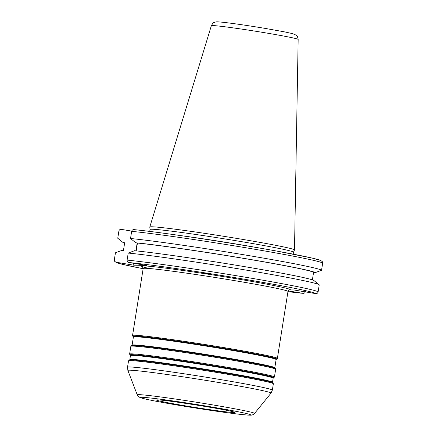 <?xml version="1.0" encoding="UTF-8"?>
<svg xmlns="http://www.w3.org/2000/svg" width="437" height="437" viewBox="0 0 437 437"><rect width="100%" height="100%" fill="white"/><g stroke="black" fill="none" stroke-linecap="round" stroke-linejoin="round"><path stroke-width="0.66" d="M150.049 229.474A72.618 2.376 -171 0 1 238.842 241.197A72.618 2.376 -171 0 1 293.495 252.193L294.494 249.959A73.258 2.398 -171 0 0 294.5 249.926A73.258 2.398 -171 0 0 239.367 238.842A73.258 2.398 -171 0 0 149.793 227.005A73.258 2.398 -171 0 0 149.787 227.038L150.049 229.485L149.744 231.413M289.272 289.906L293.719 289.95L315.722 293.609A101.122 3.31 -171 0 0 239.667 278.429A101.122 3.31 -171 0 0 128.844 262.506L146.428 265.434L133.651 265.161L116.073 262.233A101.122 3.31 -171 0 0 143.134 268.706L121.874 264.188L116.433 262.577L114.773 261.484M305.343 291.632C305.031 292.845 304.234 293.418 302.945 293.336L287.945 291.643A101.122 3.31 -171 0 0 302.945 293.336L288.158 290.878M203.713 272.912A5.244 3.125 -166.3 0 0 204.609 273.431C200.19 272.568 200.578 272.491 205.778 273.212C210.246 273.852 214.037 274.84 209.52 274.19L201.266 272.699M201.293 272.683A5.244 3.125 13.7 0 0 201.293 272.726L209.52 274.19A5.244 3.125 -166.3 0 0 210.279 273.999M205.155 273.12A4.403 2.627 -166.3 0 0 205.827 273.382A4.403 2.627 -166.3 0 0 208.848 273.726M117.75 238.231L123.016 242.502A97.391 3.185 -171 0 0 123.054 242.535L117.853 238.329A103.198 3.376 9 0 1 117.75 238.231L118.886 231.069C119.192 229.857 119.989 229.288 121.278 229.365L131.712 231.102M322.222 261.484L322.67 263.134L321.539 270.29L315.224 272.639L313.575 272.36L312.389 279.866M322.67 263.134A103.198 3.376 -171 0 0 245.037 247.621A103.198 3.376 -171 0 0 131.657 231.342C131.969 230.13 132.766 229.556 134.055 229.638A101.122 3.31 9 0 1 244.873 245.561A101.122 3.31 9 0 1 320.927 260.742M322.293 261.577L320.561 260.397L311.75 257.983L276.408 251.013C230.501 242.661 160.095 232.091 133.913 229.616L134.055 229.638M131.657 231.342L130.526 238.498A103.198 3.376 9 0 1 243.906 254.776A103.198 3.376 9 0 1 321.539 270.29M319.13 284.749A103.198 3.376 -171 0 0 240.339 269.126A103.198 3.376 -171 0 0 128.221 253.061L134.53 250.712A97.391 3.185 9 0 1 240.334 265.925A97.391 3.185 9 0 1 313.93 280.543L319.13 284.749A103.198 3.376 -171 0 1 319.234 284.853L318.114 291.905C317.808 293.118 317.011 293.691 315.722 293.609M128.221 253.061L127.101 260.113A103.198 3.376 9 0 1 240.481 276.386A103.198 3.376 9 0 1 318.114 291.905M123.016 242.502L124.665 242.775L123.409 250.718L121.759 250.445L115.444 252.788L114.33 259.84L114.707 261.397L116.073 262.233M137.158 242.999L135.918 250.854M133.935 263.353L133.651 265.161M315.224 272.639A97.391 3.185 -171 0 0 242.016 258.059A97.391 3.185 -171 0 0 135.792 242.775L130.526 238.498M135.792 242.775L137.442 243.048L136.202 250.887M128.844 262.506C127.599 262.167 127.02 261.364 127.101 260.113M123.054 242.535A97.391 3.185 -171 0 0 124.594 243.212M137.442 243.048A95.741 3.135 9 0 1 241.628 258.048A95.741 3.135 9 0 1 313.575 272.36M149.793 227.005L211.361 25.685A43.94 1.437 9 0 1 265.09 32.78A43.94 1.437 9 0 1 298.16 39.428L294.5 249.926M233.555 412.517A39.587 1.295 9 0 1 186.277 406A39.587 1.295 9 0 1 157.604 399.877A39.587 1.295 9 0 1 204.887 406.394A39.587 1.295 9 0 1 233.555 412.517M249.057 415.095A55.745 1.824 -171 0 0 208.684 406.476A55.745 1.824 -171 0 0 142.101 397.299A55.745 1.824 -171 0 0 182.475 405.918A55.745 1.824 -171 0 0 249.057 415.095M254.553 413.446A59.388 1.945 -171 0 0 203.642 403.389A59.388 1.945 -171 0 0 138.933 394.638A59.388 1.945 -171 0 0 137.256 394.868C138.048 396.277 138.671 397.02 139.135 397.08L141.757 398.112C146.504 399.44 155.894 401.248 164.022 402.723C194.104 408.24 242.262 415.243 249.625 415.15C251.761 415.341 253.4 414.773 254.553 413.446L271.006 393.142L272.349 390.126A73.307 2.398 9 0 0 208.81 377.65A73.307 2.398 9 0 0 129.614 366.954A73.307 2.398 9 0 0 127.533 367.189L128.538 360.847A73.307 2.398 -171 0 1 130.619 360.612A73.307 2.398 -171 0 1 209.815 371.308A73.307 2.398 -171 0 1 273.354 383.784L272.349 390.126M137.256 394.868L127.883 370.472A72.466 2.371 9 0 1 129.931 370.188A72.466 2.371 9 0 1 208.886 380.873A72.466 2.371 9 0 1 271.006 393.142M287.978 291.441A73.307 2.398 -171 0 0 224.438 278.964A73.307 2.398 -171 0 0 145.248 268.269A73.307 2.398 -171 0 0 143.167 268.504L132.558 335.469A73.307 2.398 9 0 1 134.64 335.234A73.307 2.398 9 0 1 213.83 345.929A73.307 2.398 9 0 1 277.375 358.406L287.978 291.441L289.168 289.911M131.69 353.85A73.307 2.398 9 0 1 210.885 364.545A73.307 2.398 9 0 1 274.425 377.022L275.654 369.27A73.307 2.398 -171 0 0 212.109 356.794A73.307 2.398 -171 0 0 132.919 346.093A73.307 2.398 -171 0 0 130.838 346.333L129.609 354.085A73.307 2.398 9 0 1 131.69 353.85M131.963 345.383L132.105 345.164A72.242 2.365 9 0 1 134.154 344.93A72.242 2.365 9 0 1 212.196 355.472A72.242 2.365 9 0 1 274.813 367.763L276.108 359.575A72.242 2.365 9 0 0 213.491 347.278A72.242 2.365 9 0 0 135.448 336.736A72.242 2.365 9 0 0 133.4 336.971L132.957 336.414A72.881 2.387 9 0 1 134.935 336.026A72.881 2.387 9 0 1 215.687 346.994A72.881 2.387 9 0 1 276.697 359.181L277.375 358.406M290.097 289.868A75.388 2.469 -171 0 0 227.901 277.358A75.388 2.469 -171 0 0 143.576 265.887A75.388 2.469 -171 0 0 149.35 268.515M262.08 248.478A72.618 2.376 -171 0 0 238.34 244.365A72.618 2.376 -171 0 0 181.076 235.647M131.51 345.552L131.969 345.377A72.455 2.371 9 0 1 133.891 345.257A72.455 2.371 9 0 1 210.142 355.505A72.455 2.371 9 0 1 274.868 368.014L275.25 368.32A72.881 2.387 -171 0 0 210.148 355.74A72.881 2.387 -171 0 0 133.443 345.432A72.881 2.387 -171 0 0 131.51 345.552L130.838 346.333M133.34 336.725L133.334 336.719A72.455 2.371 9 0 1 135.306 336.337A72.455 2.371 9 0 1 215.545 347.229A72.455 2.371 9 0 1 276.244 359.356L276.697 359.181M130.45 355.587L129.805 359.678A72.242 2.365 9 0 1 131.854 359.443A72.242 2.365 9 0 1 209.897 369.986A72.242 2.365 9 0 1 272.513 382.282L273.158 378.191A72.242 2.365 9 0 0 210.541 365.895A72.242 2.365 9 0 0 132.504 355.357A72.242 2.365 9 0 0 130.45 355.587L130.013 355.035A72.881 2.387 9 0 1 131.985 354.647A72.881 2.387 9 0 1 212.737 365.611A72.881 2.387 9 0 1 273.753 377.797L274.425 377.022M130.39 355.336L130.395 355.341A72.455 2.371 9 0 1 132.356 354.959A72.455 2.371 9 0 1 212.595 365.851A72.455 2.371 9 0 1 273.3 377.972L273.753 377.797M272.573 382.528L272.95 382.834A72.881 2.387 -171 0 0 207.848 370.254A72.881 2.387 -171 0 0 131.144 359.951A72.881 2.387 -171 0 0 129.215 360.072L129.674 359.897A72.455 2.371 9 0 1 131.592 359.777A72.455 2.371 9 0 1 207.843 370.019A72.455 2.371 9 0 1 272.573 382.528L272.513 382.282M211.361 25.685C212.699 23.412 213.453 22.424 213.633 22.729L215.632 21.97C216.714 21.801 217.069 21.659 224.7 22.467C235.226 23.707 248.533 25.652 264.614 28.307L284.077 31.775L292.632 33.644L296.111 35.146C296.931 36.293 297.318 35.075 298.16 39.428M158.32 399.953L158.456 399.953C160.783 399.238 226.841 409.447 233.003 411.791L232.686 411.654M132.957 336.414L132.558 335.469M143.167 268.504L142.386 266.63M293.495 252.193L293.189 254.137M275.25 368.32L275.654 369.27M133.4 336.971L132.105 345.164M130.013 355.035L129.609 354.085M272.95 382.834L273.354 383.784M129.215 360.072L128.538 360.847M127.883 370.472L127.533 367.189"/></g></svg>

